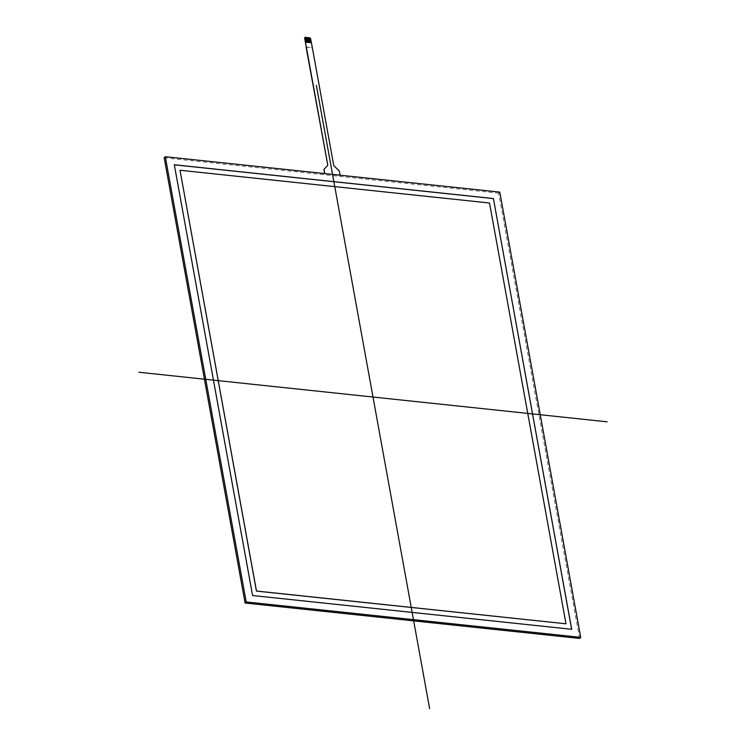 <?xml version="1.0" encoding="UTF-8"?>
<svg xmlns="http://www.w3.org/2000/svg" width="746" height="746" viewBox="0 0 746 746"><rect width="100%" height="100%" fill="white"/><g stroke="black" fill="none" stroke-linecap="round" stroke-linejoin="round"><path stroke-width="0.56" stroke-dasharray="3.73 2.8" d="M310.569 38.372L310 37.832M304.955 37.3L309.851 37.981M306.009 37.412L306.895 42.242M307.212 37.542L308.098 42.373M308.415 37.664L309.301 42.494M311.362 42.718L310.504 42.69L309.618 37.785M310.42 38.522L312.108 47.819L306.289 47.203M307.427 42.298L305.366 42.14M339.411 171.421L339.365 171.477A1.11 0.83 45.7 0 0 338.964 170.769L339.02 170.713M339.365 171.477L340.073 175.375L324.743 173.697M334.087 165.938L338.964 170.769M334.04 165.994A1.11 0.83 -134.3 0 1 333.639 165.286L333.695 165.23M324.687 173.743L340.073 175.375M306.261 47.026L312.266 47.669L333.639 165.286M308.63 42.485L307.436 42.354M310.504 42.69L308.639 42.485M489.516 203.015L179.963 170.312M565.934 623.852L489.469 203.071M252.586 595.522L174.247 164.81M571.697 629.298L252.53 595.569M499.792 192.114L498.682 193.195L579.595 638.436M164.185 157.788L498.682 193.195"/><path stroke-width="1.12" d="M309.618 37.794L310.569 38.372L311.362 42.718M340.101 175.207L339.411 171.421A1.11 0.83 -134.3 0 0 339.02 170.713L334.087 165.938A1.11 0.83 45.7 0 1 333.695 165.23L311.427 42.718L305.366 42.14L304.564 37.738L305.347 37.337L306.224 42.168L305.338 37.337L306.019 37.403L306.55 37.459L307.427 42.298M308.098 42.373L307.221 37.533L306.55 37.459M307.221 37.542L307.744 37.589L308.63 42.429L307.744 37.598L308.947 37.72L309.823 42.55L308.947 37.72L309.618 37.785L310.504 42.625M306.289 47.203L304.564 37.738M305.422 42.084L327.727 164.838L306.102 47.184M327.68 164.894A1.11 0.83 -134.3 0 1 327.513 165.565L327.569 165.509A1.11 0.83 45.7 0 0 327.727 164.838M327.569 165.509L324.146 169.193A1.11 0.83 45.7 0 0 323.988 169.864L324.034 169.808A1.11 0.83 -134.3 0 1 324.202 169.146M324.034 169.808L324.724 173.576M324.659 173.576L323.988 169.864M324.146 169.193L327.513 165.565M306.895 42.242L306.019 37.403M307.417 42.298L306.541 37.468M309.301 42.494L308.424 37.664M256.484 591.037L565.99 623.796L256.484 591.037L180.01 170.256L256.428 591.093L565.99 623.796L489.516 203.015L180.01 170.256L256.428 591.093M493.414 198.539L571.697 629.298L252.586 595.522L174.303 164.754L493.414 198.539L571.697 629.298L252.586 595.522L174.303 164.754L493.414 198.539L571.641 629.288M174.312 164.819L493.367 198.585M580.705 637.354L499.792 192.114L165.295 156.707L246.208 601.947L580.705 637.354L579.595 638.436L245.098 603.029L164.185 157.788L165.295 156.707L499.792 192.114L580.705 637.354L246.208 601.947L245.098 603.029M607.151 421.816L138.849 372.245M316.36 85.361L429.64 708.7M180.01 170.256L489.516 203.015L565.99 623.796M246.208 601.947L165.295 156.707"/></g></svg>
